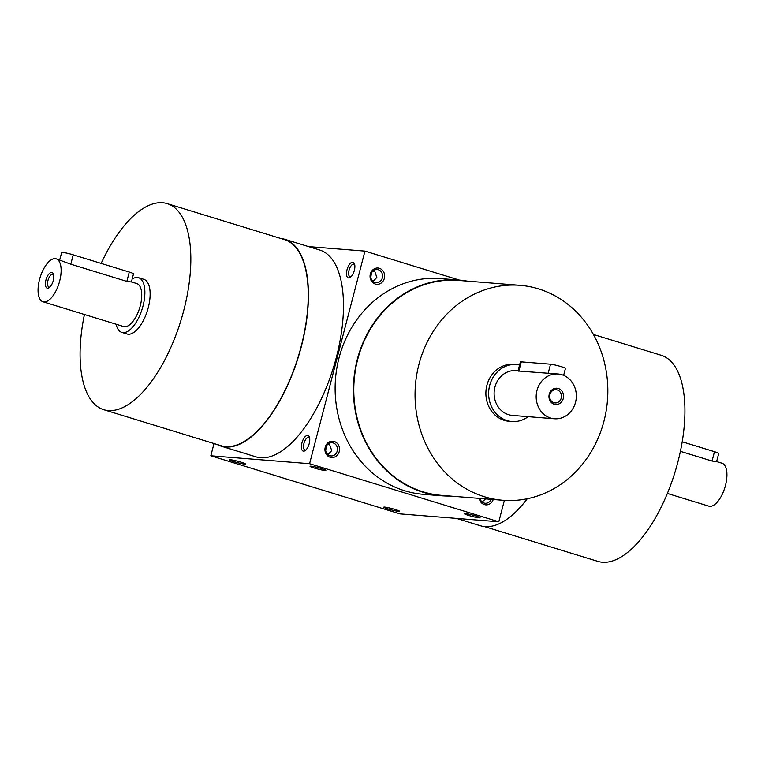 <?xml version="1.0" encoding="UTF-8"?>
<svg xmlns="http://www.w3.org/2000/svg" width="765" height="765" viewBox="0 0 765 765"><rect width="100%" height="100%" fill="white"/><g stroke="black" fill="none" stroke-linecap="round" stroke-linejoin="round"><path stroke-width="1.15" d="M116.156 324.236A28.582 12.603 -72.9 0 0 121.807 332.373A28.582 12.603 -72.9 0 0 142.998 306.067A28.582 12.603 -72.9 0 0 138.589 277.724A28.582 12.603 -72.9 0 0 132.163 279.043M43.012 301.773A22.462 9.897 -72.9 0 0 59.66 281.109A22.462 9.897 -72.9 0 0 56.189 258.838A22.462 9.897 -72.9 0 0 40.143 277.399A22.462 9.897 -72.9 0 0 43.012 301.773L123.605 326.521A22.462 9.897 -72.9 0 0 140.263 305.857A22.462 9.897 -72.9 0 0 136.792 283.576L131.417 281.931M59.718 259.918L61.659 252.488A8.166 0.717 14.6 0 1 73.22 254.841L129.285 272.053A8.166 0.717 14.6 0 1 133.531 273.813L131.398 281.989L126.847 281.405L70.782 264.193L56.189 258.838M53.263 280.602A8.166 3.595 -72.9 0 0 53.378 274.023A8.166 3.595 -72.9 0 0 46.158 279.254A8.166 3.595 -72.9 0 0 49.209 287.63A8.166 3.595 -72.9 0 0 53.263 280.602M53.646 274.96A6.617 2.917 -72.9 0 0 52.871 274.386A6.617 2.917 -72.9 0 0 48.138 279.856A6.617 2.917 -72.9 0 0 48.989 287.047A6.617 2.917 -72.9 0 0 49.945 286.999M716.614 461.572L721.988 463.227A22.462 9.897 107.1 0 1 724.857 487.601A22.462 9.897 107.1 0 1 708.811 506.162L667.386 493.444M716.585 461.63L712.043 461.046L714.481 451.694A8.166 0.717 14.6 0 1 718.727 453.463L716.595 461.63M680.391 451.331L712.043 461.046M682.198 441.788L714.481 451.694M519.588 364.991A28.582 25.541 94.6 0 0 516.471 364.532A28.582 25.541 94.6 0 0 488.73 390.992A28.582 25.541 94.6 0 0 511.909 421.515A28.582 25.541 94.6 0 0 528.146 416.667M518.077 370.805L515.983 370.633A22.462 20.062 94.6 0 0 494.19 391.422A22.462 20.062 94.6 0 0 512.397 415.414L554.472 418.771A22.462 20.062 94.6 0 0 575.529 402.304A22.462 20.062 94.6 0 0 558.048 373.999A22.462 20.062 94.6 0 0 536.255 394.788A22.462 20.062 94.6 0 0 554.472 418.771M558.048 373.999L518.02 370.996L520.382 361.95A8.166 0.717 14.6 0 1 521.271 361.855L550.542 364.197A8.166 0.717 14.6 0 1 559.521 366.148A8.166 0.717 14.6 0 1 565.45 368.405L563.642 375.366M563.269 398.536A8.166 7.296 94.6 0 0 554.529 388.486A8.166 7.296 94.6 0 0 550.982 402.132A8.166 7.296 94.6 0 0 563.269 398.536M561.242 398.077A6.617 5.91 94.6 0 0 556.088 389.729A6.617 5.91 94.6 0 0 549.672 395.859A6.617 5.91 94.6 0 0 555.036 402.926A6.617 5.91 94.6 0 0 561.242 398.077M329.189 443.308L331.733 450.642L327.946 454.659M325.861 447.592A6.617 5.91 -85.4 0 1 332.067 442.734A6.617 5.91 -85.4 0 1 337.432 449.801A6.617 5.91 -85.4 0 1 331.016 455.93A6.617 5.91 -85.4 0 1 325.861 447.592M329.839 444.044L327.353 444.742M326.272 446.425L325.699 450.537M479.999 498.445A6.617 5.91 94.6 0 0 485.192 503.265A6.617 5.91 94.6 0 0 491.092 499.325M482.122 501.993L485.574 498.885M374.315 270.093L376.849 277.427L373.062 281.444M374.955 270.829L372.469 271.527M371.388 273.21L370.824 277.322M370.977 274.377A6.617 5.91 -85.4 0 1 377.183 269.519A6.617 5.91 -85.4 0 1 382.557 276.586A6.617 5.91 -85.4 0 1 376.131 282.715A6.617 5.91 -85.4 0 1 370.977 274.377M309.223 443.566A8.166 3.595 -72.9 0 0 309.347 436.997A8.166 3.595 -72.9 0 0 302.127 442.218A8.166 3.595 -72.9 0 0 305.168 450.595A8.166 3.595 -72.9 0 0 309.223 443.566M354.348 270.351A8.166 3.595 -72.9 0 0 354.463 263.782A8.166 3.595 -72.9 0 0 347.243 269.003A8.166 3.595 -72.9 0 0 350.284 277.379A8.166 3.595 -72.9 0 0 354.348 270.351M280.526 238.422A108.219 47.698 107.1 0 1 284.599 239.244L319.646 250.002A108.219 47.698 107.1 0 1 333.483 367.449A108.219 47.698 107.1 0 1 256.132 456.906L221.085 446.148A108.219 47.698 107.1 0 1 217.25 444.542M214.009 443.547L210.815 455.797L400.047 513.889L498.809 521.778L504.384 500.377M459.325 280.076L364.953 251.111L309.586 463.695L210.815 455.797M364.953 251.111L308.572 246.607M241.138 462.203A8.166 0.717 14.6 0 1 245.374 463.896A8.166 0.717 14.6 0 1 237.303 462.596A8.166 0.717 14.6 0 1 229.624 459.803A8.166 0.717 14.6 0 1 241.138 462.203M321.616 468.629A8.166 0.717 14.6 0 1 325.852 470.332A8.166 0.717 14.6 0 1 317.781 469.031A8.166 0.717 14.6 0 1 310.102 466.229A8.166 0.717 14.6 0 1 321.616 468.629M388.008 508.945A8.166 0.717 -165.4 0 0 395.983 510.972A8.166 0.717 -165.4 0 0 399.56 511.23A8.166 0.717 -165.4 0 0 391.843 508.553A8.166 0.717 -165.4 0 0 383.81 507.128A8.166 0.717 -165.4 0 0 388.008 508.945M468.486 515.381A8.166 0.717 -165.4 0 0 476.461 517.408A8.166 0.717 -165.4 0 0 480.038 517.666A8.166 0.717 -165.4 0 0 472.321 514.979A8.166 0.717 -165.4 0 0 464.288 513.564A8.166 0.717 -165.4 0 0 468.486 515.381M309.586 463.695L498.809 521.778M325.221 447.238A8.166 7.296 -85.4 0 1 337.508 443.643A8.166 7.296 -85.4 0 1 333.961 457.279A8.166 7.296 -85.4 0 1 325.221 447.238M479.244 498.378A8.166 7.296 94.6 0 0 485.765 504.862A8.166 7.296 94.6 0 0 493.234 499.497M370.346 274.023A8.166 7.296 -85.4 0 1 382.634 270.428A8.166 7.296 -85.4 0 1 379.077 284.064A8.166 7.296 -85.4 0 1 370.346 274.023M458.79 280.038L440.506 278.575A108.219 96.677 94.6 0 0 339.019 357.944A108.219 96.677 94.6 0 0 423.265 494.314L441.558 495.777A108.219 96.677 -85.4 0 1 357.312 359.397A108.219 96.677 -85.4 0 1 458.79 280.038A108.219 96.677 -85.4 0 1 467.128 281.109M418.933 364.408A107.808 96.314 -85.4 0 1 520.037 285.335A107.808 96.314 -85.4 0 1 607.458 400.478A107.808 96.314 -85.4 0 1 502.863 500.272A107.808 96.314 -85.4 0 1 418.933 364.408M502.863 500.272L441.587 495.376A107.808 96.314 -85.4 0 1 357.666 359.512A107.808 96.314 -85.4 0 1 458.761 280.439L520.037 285.335M511.909 421.515L509.174 421.295A28.582 25.541 -85.4 0 1 486.913 385.273A28.582 25.541 -85.4 0 1 513.726 364.312L516.471 364.532M449.954 496.045A108.219 96.677 -85.4 0 1 441.558 495.777M527.257 498.751A108.219 47.698 107.1 0 1 480.401 525.756L456.428 518.393M593.41 334.468L661.18 355.276A107.808 47.516 107.1 0 1 674.969 472.282A107.808 47.516 107.1 0 1 597.905 561.395L484.475 526.578M138.589 277.724L143.839 279.33A28.582 12.603 107.1 0 1 147.502 310.361A28.582 12.603 107.1 0 1 127.067 333.989L121.807 332.373M284.599 239.244A108.219 47.698 107.1 0 1 298.446 356.7A108.219 47.698 107.1 0 1 221.085 446.148M101.162 263.418A107.808 47.516 107.1 0 1 167.095 203.605A107.808 47.516 107.1 0 1 180.884 320.602A107.808 47.516 107.1 0 1 103.82 409.724A107.808 47.516 107.1 0 1 84.437 314.492M167.095 203.605L284.484 239.636A107.808 47.516 107.1 0 1 298.274 356.643A107.808 47.516 107.1 0 1 221.209 445.756L103.82 409.724M354.721 264.719A6.617 2.917 -72.9 0 0 353.956 264.145A6.617 2.917 -72.9 0 0 349.223 269.615A6.617 2.917 -72.9 0 0 350.074 276.796A6.617 2.917 -72.9 0 0 351.03 276.748M309.605 437.934A6.617 2.917 -72.9 0 0 308.84 437.36A6.617 2.917 -72.9 0 0 304.107 442.83A6.617 2.917 -72.9 0 0 304.948 450.011A6.617 2.917 -72.9 0 0 305.914 449.963M126.847 281.405L129.285 272.053M70.782 264.193L73.22 254.841M518.833 371.216L521.271 361.855M548.103 373.55L550.542 364.197"/></g></svg>
